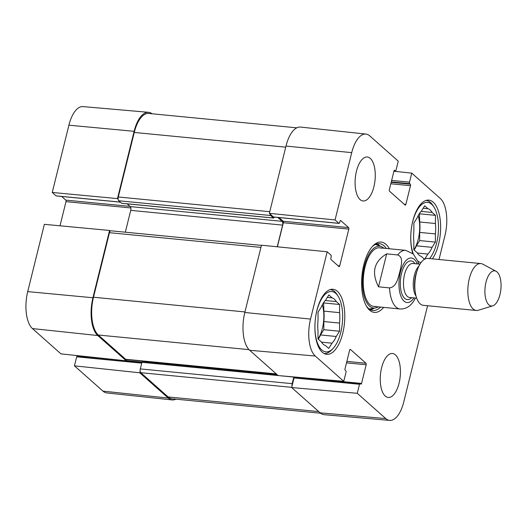 <?xml version="1.0" encoding="UTF-8"?>
<svg xmlns="http://www.w3.org/2000/svg" width="527" height="527" viewBox="0 0 527 527"><rect width="100%" height="100%" fill="white"/><g stroke="black" fill="none" stroke-linecap="round" stroke-linejoin="round"><path stroke-width="0.79" d="M142.672 361.641A1.179 0.527 95.5 0 0 142.514 361.562A1.179 0.527 95.5 0 0 141.934 362.326L140.307 368.913A2.945 1.324 95.5 0 0 140.788 372.694L168.126 396.95A29.453 13.234 95.5 0 0 172.079 398.801L320.627 413.221M144.055 361.206L143.99 361.469A1.179 0.527 -84.5 0 1 143.917 361.7M261.418 245.404L110.907 230.793A2.945 1.324 95.5 0 0 109.458 232.69L93.483 297.235A29.453 13.234 95.5 0 0 98.318 335.02L125.663 359.276A2.945 1.324 95.5 0 0 126.058 359.46L276.458 374.065M127.152 203.844L130.248 206.591A2.945 1.324 -84.5 0 1 130.729 210.365L125.327 232.19M296.787 127.83L148.746 113.457A29.453 13.234 95.5 0 0 134.266 132.448L118.292 196.986A2.945 1.324 95.5 0 0 118.773 200.767L121.566 203.244A1.179 0.527 95.5 0 0 121.724 203.317A1.179 0.527 95.5 0 0 121.895 203.277M292.05 385.935A2.945 1.324 -84.5 0 1 292.189 383.663L293.816 377.068A1.179 0.527 -84.5 0 1 293.855 376.943M277.248 246.788L282.61 225.115A2.945 1.324 95.5 0 0 282.129 221.333L277.736 217.434M274.238 217.098L274.185 217.302A1.179 0.527 -84.5 0 1 273.605 218.066A1.179 0.527 -84.5 0 1 273.447 217.987L270.661 215.51A2.945 1.324 -84.5 0 1 270.028 213.949M378.518 286.82C371.245 272.439 373.966 261.451 386.673 253.862L397.668 254.936C404.051 257.117 400.975 266.319 399.789 272.011C398.162 277.67 396.653 287.017 389.512 287.894L378.518 286.82L386.673 253.862M389.512 287.894A29.453 13.234 -84.5 0 0 400.052 308.98C406.1 309.171 410.922 306.088 414.525 299.725L415.388 298.045M499.965 294.606A17.668 7.938 -84.5 0 1 492.752 305.844A17.668 7.938 -84.5 0 1 485.077 287.65A17.668 7.938 -84.5 0 1 496.105 271.267A17.668 7.938 -84.5 0 1 499.965 294.606M492.752 305.844L478.285 310.258A23.557 10.586 -84.5 0 1 476.316 310.469A23.557 10.586 -84.5 0 1 468.055 285.996A23.557 10.586 -84.5 0 1 480.868 263.566A23.557 10.586 -84.5 0 1 482.758 264.152L496.105 271.267M476.316 310.469L423.326 305.324A23.557 10.586 -84.5 0 1 415.309 292.498A23.557 10.586 -84.5 0 1 417.542 269.468A23.557 10.586 -84.5 0 1 427.884 258.421L480.868 263.566M426.02 200.444A32.101 14.427 -84.5 0 1 426.165 200.451A32.101 14.427 -84.5 0 1 432.963 205.49L433.991 207.124A30.335 13.63 -84.5 0 1 436.619 243.191A30.335 13.63 -84.5 0 1 429.571 258.586M333.084 348.452A30.335 13.63 -84.5 0 1 316.523 340.119A30.335 13.63 -84.5 0 1 320.297 301.26A30.335 13.63 -84.5 0 1 338.15 296.266A30.335 13.63 -84.5 0 1 340.778 332.326A30.335 13.63 -84.5 0 1 333.084 348.452L331.76 349.862A32.101 14.427 -84.5 0 1 324.118 353.492A32.101 14.427 -84.5 0 1 323.973 353.479L324.118 353.492M330.324 289.593L330.179 289.58A32.101 14.427 -84.5 0 1 330.324 289.593A32.101 14.427 -84.5 0 1 337.122 294.633L338.15 296.266M432.087 247.341L416.37 245.819L419.67 240.569L419.69 232.407L435.401 233.935L435.381 242.091L432.087 247.341A24.15 10.85 -84.5 0 1 427.871 254.047L424.643 259.179M435.381 242.091L419.67 240.569M417.325 253.019L427.871 254.047M424.518 259.251L421.29 256.385A24.15 10.85 -84.5 0 1 417.101 252.67L413.827 249.758L413.847 241.603A24.15 10.85 -84.5 0 1 413.866 231.182L413.886 223.02L417.186 217.77A24.15 10.85 -84.5 0 1 421.402 211.07L424.696 205.82L427.977 208.725L423.161 208.257M421.113 211.373L432.166 212.44L435.447 215.352L435.427 223.514L419.716 221.986L419.426 213.554M435.447 215.352L419.736 213.83M421.001 262.637A30.335 13.63 -84.5 0 1 417.661 260.872M413.372 254.086A30.335 13.63 -84.5 0 1 415.408 213.692A30.335 13.63 -84.5 0 1 433.991 207.124M427.977 208.725A24.15 10.85 -84.5 0 1 432.166 212.44M435.427 223.514A24.15 10.85 -84.5 0 1 435.401 233.935M419.716 221.986A24.15 10.85 -84.5 0 1 419.69 232.407M418.161 215.714A23.557 10.586 -84.5 0 1 418.234 239.291A23.557 10.586 -84.5 0 1 413.86 249.791M416.37 245.819A24.15 10.85 -84.5 0 1 414.13 250.035M336.239 336.483L320.528 334.955L323.828 329.704L323.848 321.549L339.559 323.071L339.54 331.233L336.239 336.483A24.15 10.85 -84.5 0 1 332.03 343.189L328.729 348.439L325.449 345.528A24.15 10.85 -84.5 0 1 321.259 341.812L317.979 338.901L317.998 330.745A24.15 10.85 -84.5 0 1 318.025 320.324L318.044 312.162L321.345 306.912A24.15 10.85 -84.5 0 1 325.554 300.206L328.855 294.955L332.135 297.867L327.32 297.399M339.54 331.233L323.828 329.704M321.483 342.161L332.03 343.189M325.271 300.509L336.325 301.582L339.605 304.494L339.586 312.649L323.874 311.128L323.585 302.696M339.605 304.494L323.894 302.966M332.135 297.867A24.15 10.85 -84.5 0 1 336.325 301.582M339.586 312.649A24.15 10.85 -84.5 0 1 339.559 323.071M323.874 311.128A24.15 10.85 -84.5 0 1 323.848 321.549M322.32 304.856A23.557 10.586 -84.5 0 1 322.386 328.426A23.557 10.586 -84.5 0 1 318.018 338.933M320.528 334.955A24.15 10.85 -84.5 0 1 318.288 339.177M380.026 246.096A33.57 15.085 95.5 0 0 377.036 243.843M370.633 309.85A33.57 15.085 95.5 0 0 373.999 308.216M383.906 248.237A31.067 13.959 95.5 0 0 381.357 246.616A31.067 13.959 95.5 0 0 363.742 269.033A31.067 13.959 95.5 0 0 369.467 306.088A31.067 13.959 95.5 0 0 375.402 307.966A31.067 13.959 95.5 0 0 378.215 306.859M381.186 248.204A29.453 13.234 95.5 0 0 364.486 269.462A29.453 13.234 95.5 0 0 369.914 304.593A29.453 13.234 95.5 0 0 375.54 306.371M393.919 171.235L411.752 173.133L440.256 198.422A28.807 12.944 -84.5 0 1 444.992 235.385L439.017 259.508M427.581 305.739L403.801 401.818A28.807 12.944 -84.5 0 1 389.69 420.401A28.807 12.944 -84.5 0 1 385.771 418.59L357.266 393.3L291.655 387.543L320.159 412.832A29.453 13.234 95.5 0 0 324.164 414.683L389.69 420.401M273.75 216.992A1.179 0.527 -84.5 0 1 273.579 217.032A1.179 0.527 -84.5 0 1 273.421 216.959L269.35 213.343L335.067 219.93L338.887 223.316A1.179 0.527 95.5 0 0 339.045 223.389A1.179 0.527 95.5 0 0 339.625 222.631L339.968 221.254A1.179 0.527 -84.5 0 1 340.547 220.497A1.179 0.527 -84.5 0 1 340.706 220.569L348.611 227.592A1.179 0.527 -84.5 0 1 348.808 229.1L339.698 265.904A1.179 0.527 -84.5 0 1 339.118 266.662A1.179 0.527 -84.5 0 1 338.96 266.59L331.048 259.567A1.179 0.527 -84.5 0 1 330.857 258.059L331.2 256.682A1.179 0.527 95.5 0 0 331.002 255.173L327.188 251.787L261.464 245.207L244.811 312.491A29.453 13.234 95.5 0 0 249.653 350.277L278.157 375.567L343.769 381.324L315.265 356.035A28.807 12.944 -84.5 0 1 310.535 319.072L327.188 251.787M335.067 219.93L351.72 152.639A28.807 12.944 -84.5 0 1 365.942 134.069L300.542 127.073A29.453 13.234 95.5 0 0 286.003 146.058L269.35 213.343M291.655 387.543L294.033 377.931A1.179 0.527 -84.5 0 1 294.613 377.167A1.179 0.527 -84.5 0 1 294.771 377.24M277.386 246.801L283.342 222.743A1.179 0.527 95.5 0 0 283.151 221.235L279.007 217.559M412.74 253.494A32.687 14.69 -84.5 0 1 412.766 221.202A32.687 14.69 -84.5 0 1 428.84 200.122A32.687 14.69 -84.5 0 1 440.519 223.158A32.687 14.69 -84.5 0 1 432.41 258.862M419.426 264.113A32.687 14.69 -84.5 0 1 418.57 263.507M316.925 310.344A32.687 14.69 -84.5 0 1 332.998 289.264A32.687 14.69 -84.5 0 1 344.46 323.216A32.687 14.69 -84.5 0 1 326.681 354.335A32.687 14.69 -84.5 0 1 316.925 310.344M356.456 171.242A22.088 9.927 -84.5 0 1 367.319 157A22.088 9.927 -84.5 0 1 375.059 179.944A22.088 9.927 -84.5 0 1 363.05 200.971A22.088 9.927 -84.5 0 1 356.456 171.242M381.614 367.734A22.088 9.927 -84.5 0 1 392.477 353.492A22.088 9.927 -84.5 0 1 400.217 376.43A22.088 9.927 -84.5 0 1 388.208 397.457A22.088 9.927 -84.5 0 1 381.614 367.734M380.553 307.089A33.57 15.085 -84.5 0 1 372.945 310.495A33.57 15.085 -84.5 0 1 366.351 306.003M372.102 246.794A33.57 15.085 -84.5 0 1 379.433 243.658A33.57 15.085 -84.5 0 1 386.245 248.461M389.341 248.764A35.342 15.876 95.5 0 0 372.767 246.056A35.342 15.876 95.5 0 0 366.858 306.859A35.342 15.876 95.5 0 0 383.649 307.386M343.769 381.324L346.002 372.312A1.179 0.527 95.5 0 0 345.811 370.797L345.225 370.283A1.179 0.527 -84.5 0 1 345.033 368.775L349.651 350.099A1.179 0.527 -84.5 0 1 350.231 349.335A1.179 0.527 -84.5 0 1 350.389 349.408L365.982 363.241A1.179 0.527 -84.5 0 1 366.173 364.756L361.555 383.432A1.179 0.527 -84.5 0 1 360.975 384.19A1.179 0.527 -84.5 0 1 360.817 384.117L360.237 383.597A1.179 0.527 95.5 0 0 360.079 383.524A1.179 0.527 95.5 0 0 359.5 384.282L357.266 393.3M411.752 173.133L409.519 182.144A1.179 0.527 95.5 0 0 409.716 183.659L410.296 184.173A1.179 0.527 -84.5 0 1 410.487 185.688L405.869 204.364A1.179 0.527 -84.5 0 1 405.289 205.122A1.179 0.527 -84.5 0 1 405.131 205.049L389.539 191.215A1.179 0.527 -84.5 0 1 389.348 189.707L393.972 171.031A1.179 0.527 -84.5 0 1 394.545 170.267A1.179 0.527 -84.5 0 1 394.703 170.34L395.29 170.86A1.179 0.527 95.5 0 0 395.448 170.932A1.179 0.527 95.5 0 0 396.027 170.175L398.254 161.157L369.75 135.874A28.807 12.944 -84.5 0 0 365.942 134.069M110.262 231.063L109.583 230.457L44.367 224.331L27.72 291.615A28.807 12.944 95.5 0 0 32.45 328.578L60.954 353.867L126.276 360.824L97.772 335.534A29.453 13.234 -84.5 0 1 92.93 297.748L109.583 230.457M126.276 360.824L126.599 359.513M140.169 371.186L139.767 372.793L74.452 365.843L102.956 391.126A28.807 12.944 95.5 0 0 106.764 392.931L172.164 399.927A29.453 13.234 -84.5 0 1 168.271 398.083L139.767 372.793M175.919 399.17A29.453 13.234 -84.5 0 1 172.164 399.927M56.402 195.886A1.179 0.527 -84.5 0 1 56.231 195.932A1.179 0.527 -84.5 0 1 56.073 195.86L52.252 192.467L117.468 198.6L134.121 131.315A29.453 13.234 -84.5 0 1 148.542 112.317A29.453 13.234 -84.5 0 1 152.079 113.779M117.468 198.6L118.147 199.206M60.012 225.8L65.994 201.643A1.179 0.527 95.5 0 0 65.796 200.128L61.659 196.459M148.542 112.317L83.016 106.599A28.807 12.944 95.5 0 0 68.905 125.182L52.252 192.467M74.452 365.843L76.678 356.825A1.179 0.527 -84.5 0 1 77.258 356.068A1.179 0.527 -84.5 0 1 77.416 356.14M78.668 356.206A1.179 0.527 95.5 0 0 78.74 355.969L78.786 355.765M318.743 411.574L168.126 396.95M291.701 387.345L140.788 372.694M292.189 383.663L140.307 368.913M293.816 377.068L280.14 375.744M278.131 375.547L141.934 362.326M276.8 374.361L143.99 361.469M276.273 373.9L125.663 359.276M249.001 349.645L98.318 335.02M244.95 311.938L93.483 297.235M260.924 247.394L109.458 232.69M282.61 225.115L130.729 210.365M282.129 221.333L130.248 206.591M273.447 217.987L121.566 203.244M270.661 215.51L118.773 200.767M269.758 211.696L118.292 196.986M285.733 147.152L134.266 132.448M397.668 254.936A29.453 13.234 -84.5 0 1 405.744 250.358L379.559 247.815M414.005 297.907A22.384 10.059 -84.5 0 1 400.428 294.883A22.384 10.059 -84.5 0 1 403.399 264.264A22.384 10.059 -84.5 0 1 417.305 263.908M415.309 292.498L414.901 289.843A18.261 8.201 -84.5 0 1 416.633 271.998L417.542 269.468M416.066 296.161A17.081 7.674 -84.5 0 1 413.431 280.693A17.081 7.674 -84.5 0 1 418.991 266.023M416.699 298.17L409.631 297.485A17.081 7.674 -84.5 0 1 403.642 279.738A17.081 7.674 -84.5 0 1 412.931 263.48L419.999 264.165M411.686 297.683A19.44 8.735 -84.5 0 1 400.494 279.435A19.44 8.735 -84.5 0 1 414.986 263.684M370.31 309.692A33.339 14.98 95.5 0 0 373.551 308.295M379.605 245.931A33.339 14.98 95.5 0 0 376.693 243.942M368.992 308.842A32.312 14.519 95.5 0 0 370.903 308.769L375.402 307.966M381.357 246.616L377.101 244.956A32.312 14.519 95.5 0 0 375.237 244.521M283.342 222.743L348.808 229.1M283.151 221.235L348.611 227.592M338.005 265.74L339.698 265.904M273.421 216.959L338.887 223.316M340.376 220.536L340.706 220.569M346.858 361.384L365.982 363.241M346.502 362.846L366.173 364.756M303.308 377.773L361.555 383.432M294.033 377.931L359.5 384.282M404.169 204.199L405.869 204.364M394.064 170.741L395.29 170.86M391.647 180.412L409.519 182.144M391.284 181.868L409.716 183.659M391.172 182.316L410.296 184.173M390.817 183.778L410.487 185.688M244.811 312.491L310.535 319.072M320.159 412.832L385.771 418.59M286.003 146.058L351.72 152.639M249.653 350.277L315.265 356.035M130.841 207.941L65.994 201.643M129.991 206.367L65.796 200.128M120.268 202.091L56.073 195.86M141.73 363.143L76.678 356.825M142 362.115L126.328 360.593M101.237 358.156L78.74 355.969M134.121 131.315L68.905 125.182M97.772 335.534L32.45 328.578M92.93 297.748L27.72 291.615M168.271 398.083L102.956 391.126M142.514 361.562L277.097 374.631M121.724 203.317L273.605 218.066M400.052 308.98L373.867 306.437M418.728 264.047L417.779 261.168L413.254 253.974L405.744 250.358M273.579 217.032L339.045 223.389M294.613 377.167L360.079 383.524M394.038 170.794L395.448 170.932M120.34 202.157L56.231 195.932M141.928 362.345L77.258 356.068"/></g></svg>
